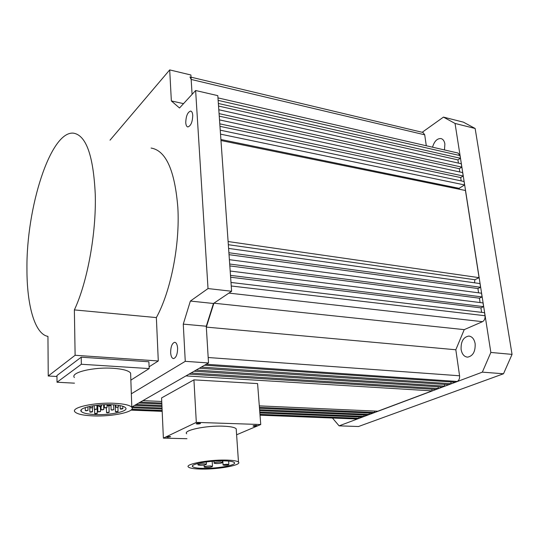 <?xml version="1.0" encoding="UTF-8"?>
<svg xmlns="http://www.w3.org/2000/svg" width="539" height="539" viewBox="0 0 539 539"><rect width="100%" height="100%" fill="white"/><g stroke="black" fill="none" stroke-linecap="round" stroke-linejoin="round"><path stroke-width="0.81" d="M202.192 469.092C219.245 469.334 242.099 465.016 238.487 462.098C237.072 460.872 232.693 460.198 225.349 460.07C207.933 459.72 184.486 464.247 188.448 467.07C190.024 468.337 194.606 469.011 202.192 469.092M236.284 430.142L236.197 428.815C234.775 427.339 230.429 426.457 223.153 426.174C205.905 425.439 182.748 430.378 186.696 433.794M169.448 436.469L166.517 437.075L167.703 437.304L170.634 436.698L169.448 436.469M199.309 423.115C197.348 423.155 196.304 423.378 196.183 423.795L197.368 424.038C199.322 424.004 200.367 423.775 200.488 423.364L199.309 423.115M256.126 425.412C254.213 425.453 253.182 425.675 253.02 426.079L254.064 426.295C255.971 426.255 257.002 426.032 257.157 425.628L256.126 425.412M223.341 460.852C208.856 460.569 189.364 464.322 192.639 466.68C193.946 467.737 197.746 468.297 204.052 468.364C218.282 468.573 237.369 464.962 234.337 462.536C233.144 461.519 229.479 460.953 223.341 460.852M224.595 465.298C227.229 465.211 228.651 464.941 228.853 464.483L227.337 464.254C224.696 464.342 223.274 464.618 223.072 465.069L224.595 465.298M206.471 467.421C210.203 467.3 212.211 466.915 212.494 466.282L210.257 465.945C206.511 466.073 204.497 466.457 204.22 467.091L206.471 467.421M216.368 463.567C220.181 463.446 222.236 463.048 222.519 462.381L220.289 462.038C216.462 462.166 214.401 462.563 214.118 463.223L216.368 463.567M200.313 465.332C204.106 465.211 206.141 464.82 206.41 464.167L204.119 463.816C200.313 463.944 198.271 464.335 198.008 464.989L200.313 465.332M193.932 379.847L196.311 422.374L163.384 438.14L161.579 397.917L193.932 379.847L257.588 383.586L260.741 424.53L236.608 434.791M186.952 438.699L163.384 438.14M260.741 424.53L196.311 422.374M189.95 76.915L191.17 79.449L192.086 94.359L190.9 74.988L169.697 69.908L171.355 100.941L183.529 103.636M191.035 77.171L423.014 132.479L424.712 134.811L426.295 145.759M218.356 103.475L460.414 158.284L459.989 155.576L458.049 153.056L217.958 97.889M460.414 158.284L457.941 159.888L218.538 106.042M457.941 159.888L458.446 163.115M459.821 171.968L459.309 168.7L461.795 167.117L461.263 163.741L218.8 109.74M461.795 167.117L219.07 113.621M459.309 168.7L219.252 116.148M461.209 180.909L460.69 177.567L463.183 176.01L462.644 172.581L219.514 119.901M463.183 176.01L219.791 123.842M460.69 177.567L219.966 126.328M220.518 134.137L464.584 184.951L464.045 181.508L220.242 130.168M464.584 184.951L459.06 188.333L220.902 139.507M459.06 188.333L459.551 189.283M228.105 241.539L479.077 277.666L465.447 190.489L220.97 140.517M479.077 277.666L474.866 279.728L228.327 244.706M474.549 282.807L474.866 279.728M228.893 252.737L480.572 287.274L480 283.575L228.59 248.418M480.572 287.274L477.925 288.54L229.035 254.677M477.925 288.54L478.592 292.832M229.823 265.916L479.427 298.188L482.088 296.949L481.502 293.223L229.385 259.677M482.088 296.949L229.695 264.029M479.427 298.188L480.108 302.568M230.497 275.375L483.604 306.657L483.025 302.931L230.187 271.023M483.604 306.657L480.929 307.87L230.625 277.214M481.63 312.364L480.929 307.87M204.591 365.206L455.145 382.218L457.173 381.457C458.985 380.487 459.787 378.594 459.578 375.777L455.819 349.764L464.227 329.639L482.499 321.682C484.413 320.557 485.255 318.576 485.026 315.733L484.554 312.708L230.995 282.456M482.499 321.682L228.886 293.101L213.895 303.201L464.227 329.639M455.819 349.764L206.322 327.112L213.895 303.201M459.578 375.777L208.182 357.519L206.322 327.112M450.847 381.929L451.103 383.734L201.316 367.093M451.103 383.734L448.63 384.664L199.309 368.245M444.419 384.388L444.668 386.146L196.108 370.084M444.668 386.146L442.209 387.069L194.121 371.223M438.079 386.807L438.315 388.531L190.981 373.022M438.315 388.531L435.896 389.441L189.034 374.14M431.833 389.185L432.062 390.876L185.948 375.912M432.062 390.876L377.866 411.203L259.306 405.867M161.734 401.474L142.909 400.625M259.488 408.286L372.53 413.211L374.571 412.443L259.421 407.363M161.808 403.057L140.322 402.107M374.571 412.443L374.41 411.048M161.848 404.034L138.725 403.031M369.127 413.063L369.282 414.424L259.603 409.748M161.922 405.584L136.185 404.486M369.282 414.424L367.268 415.178L259.67 410.651M161.963 406.541L134.609 405.389M363.919 415.037L364.068 416.377L259.785 412.086M162.03 408.057L132.109 406.824M364.068 416.377L362.1 417.119L259.852 412.962M162.071 408.986L132.095 407.767M356.71 418.985L358.934 418.304L259.96 414.37M162.138 410.482L131.819 409.276M358.934 418.304L358.785 416.984M444.48 149.936L444.884 143.987C444.325 140.847 442.97 139.028 440.821 138.536C437.014 138.496 434.259 141.38 432.541 147.194M475.142 343.673C474.219 338.984 472.097 336.444 468.768 336.06C463.345 337.104 460.791 341.571 461.108 349.461C462.011 354.211 464.16 356.778 467.569 357.148C472.952 356.07 475.472 351.576 475.142 343.673M482.344 372.146L339.105 425.85L358.496 426.517L503.507 373.763L482.344 372.146L490.854 352.452L512.05 354.386L503.507 373.763M422.199 132.284L443.456 117.111L463.385 122.144L475.142 128.477L512.05 354.386M475.142 128.477L455.051 123.451L490.854 352.452M332.442 418.028L339.105 425.85M455.051 123.451L443.456 117.111M93.335 415.899C112.759 416.762 135.922 411.695 131.806 407.275C129.832 405.126 123.97 403.799 114.221 403.287C94.332 402.229 70.461 407.578 74.941 411.884C77.171 414.134 83.302 415.468 93.335 415.899M74.382 377.522C69.949 372.577 93.53 366.837 113.203 368.305C122.845 369.013 128.646 370.603 130.613 373.062L130.687 375.238M111.842 404.722C96.346 403.913 77.757 408.063 81.227 411.439C82.952 413.184 87.716 414.228 95.524 414.572C110.738 415.266 128.895 411.284 125.648 407.841C124.085 406.15 119.483 405.112 111.842 404.722M121.046 409.128L122.872 408.724L122.057 408.535L120.224 408.946L121.046 409.128M116.249 411.924L118.054 411.526L117.239 411.345L115.434 411.742L116.249 411.924M107.355 412.82L109.154 412.423L108.326 412.241L106.527 412.638L107.355 412.82M111.937 410.105L113.756 409.701L111.108 409.916L111.937 410.105M116.613 407.336L118.452 406.925L115.777 407.147L116.613 407.336M95.531 413.804L97.323 413.413L96.481 413.231L94.689 413.622L95.531 413.804M98.711 411.877L100.517 411.479L97.869 411.695L98.711 411.877M101.938 409.923L103.757 409.519L101.089 409.734L101.938 409.923M105.213 407.942L107.045 407.531L104.364 407.754L105.213 407.942M108.534 405.934L110.387 405.517L109.538 405.321L107.685 405.739L108.534 405.934M90.7 412.2L92.506 411.803L91.65 411.614L89.845 412.012L90.7 412.2M95.16 409.451L96.986 409.047L94.305 409.263L95.16 409.451M99.708 406.649L101.554 406.238L100.699 406.042L98.846 406.46L99.708 406.649M86.193 410.785L88.005 410.381L85.324 410.59L86.193 410.785M90.754 407.929L92.593 407.518L89.885 407.733L90.754 407.929M81.342 364.256L149.175 368.582L148.892 361.77L81.214 357.189L56.959 375.521L57.026 382.232L81.342 364.256L81.214 357.189M149.175 368.582L130.862 380.136M74.476 383.162L57.026 382.232M48.24 376L47.944 336.376C34.846 334.247 26.842 305.377 26.95 269.109C26.195 208.094 50.396 130.889 73.405 133.146C86.112 135.174 93.395 155.549 95.255 194.262C96.427 233.057 87.358 282.355 74.369 309.905L75.116 355.275L48.24 376L56.966 376.491M149.101 366.803L158.291 360.975L156.364 317.586L74.369 309.905M156.364 317.586C170.762 291.471 180.073 244.625 177.836 207.454C174.804 170.324 165.897 150.516 151.109 148.05M158.291 360.975L75.116 355.275M185.753 122.636C185.995 115.973 187.626 112.112 190.644 111.061C191.837 111.31 192.538 112.732 192.74 115.339C192.497 122.03 190.873 125.904 187.868 126.955C186.656 126.705 185.955 125.264 185.753 122.636M170.641 352.634C170.728 346.685 172.062 343.235 174.649 342.299C176.314 342.494 177.297 344.468 177.601 348.214C177.513 354.19 176.179 357.653 173.605 358.597C171.921 358.395 170.93 356.407 170.641 352.634M208.02 288.567L195.63 90.512L217.803 95.639L231.615 291.262L213.471 303.491L206.269 326.23L183.273 324.128L190.368 301.058L208.02 288.567L231.615 291.262M131.799 407.006L208.519 362.956L206.269 326.23M131.334 393.8L185.261 361.339L183.273 324.128M195.63 90.512L179.507 108.002L171.355 100.941M110.03 140.167L169.697 69.908M185.261 361.339L208.519 362.956M190.368 301.058L213.471 303.491M424.712 134.811L191.17 79.449M459.989 155.576L218.133 100.369M485.026 315.733L231.244 285.993M457.173 381.457L206.242 364.263M357.364 418.897L260.014 415.064M162.172 411.217L131.125 409.99M238.487 462.098L236.197 428.815M192.585 465.716L192.639 466.68M228.63 461.101L228.853 464.483M212.191 461.296L212.494 466.282M222.425 460.845L222.519 462.381M206.282 461.936L206.41 464.167M222.802 460.845L223.058 464.941M204.106 465.056L204.214 466.909M213.996 461.155L214.111 463.035M197.921 463.473L197.995 464.793M356.885 418.992L260.02 415.185M162.178 411.345L130.97 410.118M441.239 138.638L440.821 138.536M469.408 336.127L468.768 336.06M131.806 407.275L130.613 373.062M81.2 409.896L81.227 411.439M122.791 406.265L122.872 408.724M117.926 407.235L118.054 411.526M108.972 405.934L109.154 412.423M113.614 404.816L113.756 409.701M118.405 405.308L118.452 406.925M97.128 405.234L97.323 413.413M100.395 406.635L100.517 411.479M103.636 404.742L103.757 409.519M106.971 404.648L107.045 407.531M110.36 404.674L110.387 405.517M92.418 407.733L92.506 411.803M96.899 405.261L96.986 409.047M101.521 404.856L101.554 406.238M87.931 406.804L88.005 410.381M92.553 405.854L92.593 407.518M120.123 405.597L120.224 408.858M115.231 404.937L115.427 411.655M106.399 407.868L106.527 412.551M110.96 404.688L111.101 409.829M115.717 404.984L115.777 407.053M94.588 409.391L94.682 413.534M97.714 405.173L97.862 411.601M101.015 406.554L101.089 409.647M104.283 404.715L104.364 407.659M107.652 404.648L107.679 405.645M89.73 406.386L89.845 411.917M94.217 405.597L94.298 409.168M98.812 405.065L98.846 406.359M85.263 407.578L85.317 410.502M89.858 406.359L89.885 407.639"/></g></svg>
